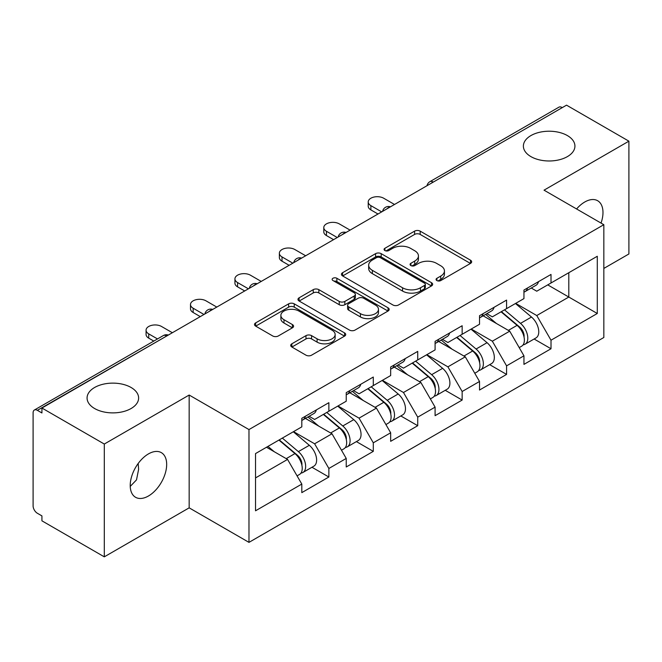 <?xml version="1.0" encoding="UTF-8"?>
<svg xmlns="http://www.w3.org/2000/svg" width="662" height="662" viewBox="0 0 662 662"><rect width="100%" height="100%" fill="white"/><g stroke="black" fill="none" stroke-linecap="round" stroke-linejoin="round"><path stroke-width="0.99" d="M530.932 156.621A25.777 14.878 180 0 1 523.377 146.103A25.777 14.878 180 0 1 539.29 132.35A25.777 14.878 180 0 1 567.384 135.578A25.777 14.878 180 0 1 574.93 146.103A25.777 14.878 180 0 1 559.018 159.848A25.777 14.878 180 0 1 530.932 156.621M94.616 408.528A25.777 14.878 180 0 1 87.07 398.003A25.777 14.878 180 0 1 102.982 384.258A25.777 14.878 180 0 1 131.068 387.477A25.777 14.878 180 0 1 138.623 398.003A25.777 14.878 180 0 1 122.71 411.756A25.777 14.878 180 0 1 94.616 408.528M436.887 280.564A2.764 1.597 0 0 0 440.793 280.564L470.5 263.418A3.955 2.284 0 0 0 471.658 261.804A3.955 2.284 0 0 0 470.5 260.191L420.18 231.137A3.955 2.284 0 0 0 414.586 231.137L384.887 248.291A2.764 1.597 0 0 0 384.076 249.417A2.764 1.597 0 0 0 384.887 250.55A2.764 1.597 0 0 0 388.801 250.55L392.64 248.333A12.652 7.307 0 0 1 410.539 248.333L414.726 250.749A12.652 7.307 0 0 1 418.434 255.913A12.652 7.307 0 0 1 414.726 261.076L410.887 263.302A2.764 1.597 0 0 0 410.076 264.428A2.764 1.597 0 0 0 410.887 265.561A2.764 1.597 0 0 0 414.801 265.561L418.641 263.335A12.652 7.307 0 0 1 436.531 263.335L440.727 265.76A12.652 7.307 0 0 1 444.434 270.923A12.652 7.307 0 0 1 440.727 276.087L436.887 278.305A2.764 1.597 0 0 0 436.076 279.438A2.764 1.597 0 0 0 436.887 280.564L436.887 278.305M138.176 463.499L138.623 469.284L136.504 479.884L130.232 486.413M148.445 453.909A25.777 14.878 -60 0 1 161.329 452.634A25.777 14.878 -60 0 1 165.285 473.289A25.777 14.878 -60 0 1 148.445 496.003A25.777 14.878 -60 0 1 135.553 497.278A25.777 14.878 -60 0 1 131.606 476.623A25.777 14.878 -60 0 1 148.445 453.909M576.585 208.96A25.777 14.878 -60 0 1 584.753 202.009A25.777 14.878 -60 0 1 597.645 200.727A25.777 14.878 -60 0 1 601.046 223.086M291.868 343.793A3.955 2.284 0 0 0 290.709 345.407A3.955 2.284 0 0 0 291.868 347.02L305.985 355.171A3.955 2.284 0 0 0 311.579 355.171L344.563 336.13A3.955 2.284 0 0 0 345.721 334.517A3.955 2.284 0 0 0 344.563 332.903L294.242 303.85A3.955 2.284 0 0 0 288.649 303.85L255.664 322.89A3.955 2.284 0 0 0 254.506 324.504A3.955 2.284 0 0 0 255.664 326.118L272.719 335.965A3.955 2.284 0 0 0 278.305 335.965L292.422 327.814A3.955 2.284 0 0 0 293.58 326.2A3.955 2.284 0 0 0 292.422 324.587L283.973 319.705A10.575 6.107 0 0 1 280.87 315.385A10.575 6.107 0 0 1 287.399 309.75A10.575 6.107 0 0 1 298.926 311.074L332.051 330.197A10.575 6.107 0 0 1 335.146 334.517A10.575 6.107 0 0 1 328.625 340.152A10.575 6.107 0 0 1 317.098 338.828L311.579 335.642A3.955 2.284 0 0 0 305.985 335.642L291.868 343.793L291.868 347.02M189.166 395.04L104.298 444.045L41.929 408.032L566.531 105.159L628.9 141.172L544.032 190.168L603.835 224.699L248.978 429.572L189.166 395.04L189.166 507.845L248.978 542.368L248.978 429.572M392.922 304.975A3.955 2.284 0 0 0 398.516 304.975L431.5 285.934A3.955 2.284 0 0 0 432.658 284.321A3.955 2.284 0 0 0 431.5 282.707L381.18 253.654A3.955 2.284 0 0 0 375.594 253.654L342.602 272.703A3.955 2.284 0 0 0 341.443 274.316A3.955 2.284 0 0 0 342.602 275.93L392.922 304.975M334.07 281.168A2.764 1.597 0 0 1 336.875 281.557L336.875 278.272L388.031 307.805A3.955 2.284 0 0 1 389.19 309.419A3.955 2.284 0 0 1 388.031 311.032L355.047 330.073A3.955 2.284 0 0 1 349.453 330.073L299.133 301.028L299.133 297.801A3.955 2.284 0 0 0 297.974 299.414A3.955 2.284 0 0 0 299.133 301.028M299.133 297.801L313.25 289.65A3.955 2.284 0 0 1 318.844 289.65L339.25 301.425A3.955 2.284 0 0 0 344.844 301.425L354.203 296.022A3.955 2.284 0 0 0 355.362 294.408A3.955 2.284 0 0 0 354.203 292.794L332.961 280.531A2.764 1.597 0 0 1 332.15 279.397A2.764 1.597 0 0 1 333.855 277.924A2.764 1.597 0 0 1 336.875 278.272M248.978 542.368L603.835 337.496L603.835 224.699M311.968 467.256L328.865 477.012L328.865 468.464L314.624 443.797L293.547 431.632M328.865 477.012L301.806 492.636L301.806 484.079L255.532 510.799L255.532 453.578L301.806 426.858L301.806 418.31L328.865 402.686L328.865 411.243L346.234 401.213L346.234 392.657L373.294 377.042L373.294 385.59L390.663 375.561L390.663 367.013L417.722 351.39L417.722 359.938L435.091 349.908L435.091 341.36L462.15 325.737L462.15 334.285L479.52 324.256L479.52 315.708L506.579 300.085L506.579 308.641L523.948 298.603L523.948 290.055L551.007 274.44L551.007 282.988L597.289 256.268L597.289 313.49L551.007 340.21L536.766 315.542L515.69 303.378M534.11 339.002L551.007 348.758L551.007 340.21M551.007 348.758L523.948 364.381L523.948 355.825L506.579 365.863L492.338 341.195L471.261 329.031M489.681 364.654L506.579 374.411L506.579 365.863M506.579 374.411L479.52 390.034L479.52 381.478L462.15 391.507L447.909 366.847L426.833 354.675M445.253 390.307L462.15 400.063L462.15 391.507M462.15 400.063L435.091 415.678L435.091 407.13L417.722 417.159L403.481 392.5L382.404 380.327M400.824 415.951L417.722 425.707L417.722 417.159M417.722 425.707L390.663 441.331L390.663 432.783L373.294 442.812L359.052 418.144L337.976 405.98M356.396 441.604L373.294 451.36L373.294 442.812M373.294 451.36L346.234 466.983L346.234 458.435L328.865 468.464M309.121 416.282L314.624 419.46L328.865 411.243M314.624 443.797L331.993 433.767L305.414 418.417M346.234 458.435L331.993 433.767M353.549 390.63L359.052 393.807L373.294 385.59M359.052 418.144L376.421 408.115L349.842 392.773M390.663 432.783L376.421 408.115M397.978 364.985L403.481 368.163L417.722 359.938M403.481 392.5L420.858 382.462L394.271 367.12M435.091 407.13L420.858 382.462M442.406 339.333L447.909 342.511L462.15 334.285M447.909 366.847L465.287 356.818L438.699 341.468M479.52 381.478L465.287 356.818M486.835 313.68L492.338 316.858L506.579 308.641M492.338 341.195L509.715 331.166L483.128 315.815M523.948 355.825L509.715 331.166M562.253 107.625L433.246 182.108M431.425 183.159A6.041 3.492 120 0 1 432.956 181.942A6.041 3.492 60 0 0 429.936 181.645L558.951 107.161A6.041 3.492 60 0 1 561.972 107.459M531.263 288.028L536.766 291.206L551.007 282.988M536.766 315.542L568.807 297.048L568.807 272.711L597.289 256.268M547.731 284.875L597.289 313.49M603.835 268.433L628.9 253.968L628.9 141.172M104.298 444.045L104.298 556.841L41.929 520.828L41.929 515.897L37.37 513.265A6.041 3.492 -120 0 1 33.1 505.867L33.1 412.798A6.041 3.492 -120 0 1 34.35 410.035A6.041 3.492 -120 0 1 37.37 410.332L41.929 412.964L41.929 408.032M104.298 556.841L189.166 507.845M255.532 477.914L287.565 459.42L266.496 447.247M301.806 484.079L287.565 459.42M437.987 280.961L440.727 279.381A12.652 7.307 0 0 0 444.434 274.217L444.434 270.923M418.434 255.913L418.434 259.206A12.652 7.307 0 0 1 414.726 264.37L411.987 265.95M470.45 263.451L420.18 234.431A3.955 2.284 0 0 0 414.586 234.431L385.996 250.939M431.45 285.967L381.18 256.947A3.955 2.284 0 0 0 375.594 256.947L342.659 275.955M424.516 285.446A2.764 1.597 0 0 0 425.327 284.321A2.764 1.597 0 0 0 424.516 283.187L380.344 257.692A2.764 1.597 0 0 0 376.43 257.692L372.375 260.034A12.652 7.307 0 0 0 368.668 265.197A12.652 7.307 0 0 0 372.375 270.361L402.57 287.788A12.652 7.307 0 0 0 420.461 287.788L424.516 285.446L424.516 288.74A2.764 1.597 0 0 0 425.327 287.606L425.327 284.321M368.668 265.197L368.668 268.482A12.652 7.307 0 0 0 372.375 273.646L372.375 270.361M424.516 288.74L420.461 291.081A12.652 7.307 0 0 1 402.57 291.081L372.375 273.646M299.191 301.053L313.25 292.935L313.25 289.65M355.362 294.408L355.362 297.693A3.955 2.284 0 0 1 354.203 299.307L344.844 304.719A3.955 2.284 0 0 1 339.25 304.719L318.844 292.935A3.955 2.284 0 0 0 313.25 292.935M336.875 281.557L387.982 311.066M360.426 313.656A10.575 6.107 0 0 0 371.953 314.98A10.575 6.107 0 0 0 378.482 309.336A10.575 6.107 0 0 0 375.379 305.017L363.711 298.281A3.955 2.284 0 0 0 358.117 298.281L348.758 303.684A3.955 2.284 0 0 0 347.6 305.298A3.955 2.284 0 0 0 348.758 306.92L360.426 313.656L360.426 316.941A10.575 6.107 0 0 0 371.953 318.265A10.575 6.107 0 0 0 378.482 312.621L378.482 309.336M347.6 305.298L347.6 308.591A3.955 2.284 0 0 0 348.758 310.205L348.758 306.92M360.426 316.941L348.758 310.205M335.146 334.517L335.146 337.802A10.575 6.107 0 0 1 328.625 343.446A10.575 6.107 0 0 1 317.098 342.122L311.579 338.936A3.955 2.284 0 0 0 305.985 338.936L291.917 347.053M280.87 315.385L280.87 318.679A10.575 6.107 0 0 0 283.973 322.998L283.973 319.705M292.372 327.847L283.973 322.998M344.513 336.155L294.242 307.135A3.955 2.284 0 0 0 288.649 307.135L255.714 326.151M520.564 327.897L518.569 326.738M523.112 344.836A13.29 7.671 -120 0 0 525.04 344.24A13.29 7.671 -120 0 0 527.432 334.947A13.29 7.671 -120 0 0 520.514 323.37L504.485 309.849M525.04 344.24L536.005 337.91A13.29 7.671 -120 0 0 538.396 328.617A13.29 7.671 -120 0 0 531.478 317.04L515.45 303.519M501.391 311.628L519.678 327.061A8.052 4.651 60 0 1 524.031 336.983M519.207 347.608L521.623 346.209A13.29 7.671 -120 0 0 524.014 336.925A13.29 7.671 -120 0 0 517.096 325.348L501.068 311.819M496.442 323.503L485.627 314.376M394.511 204.475L383.687 198.228A9.061 5.23 0 0 0 373.815 197.094A9.061 5.23 0 0 0 368.221 201.927A9.061 5.23 0 0 0 370.869 205.625L370.869 209.895A9.061 5.23 180 0 1 368.221 206.196L368.221 201.927M524.097 289.973A13.29 7.671 60 0 1 523.948 290.494M377.994 214.008L370.869 209.895M527.515 287.995A13.29 7.671 60 0 1 525.04 291.619A13.29 7.671 60 0 1 523.948 292.074M538.479 281.664A13.29 7.671 60 0 1 536.005 285.289L525.04 291.619M381.693 211.873L370.869 205.625M476.135 353.541L474.141 352.391M478.684 370.488A13.29 7.671 -120 0 0 480.612 369.884A13.29 7.671 -120 0 0 483.003 360.6A13.29 7.671 -120 0 0 476.086 349.023L460.049 335.502M480.612 369.884L491.576 363.554A13.29 7.671 -120 0 0 493.968 354.269A13.29 7.671 -120 0 0 487.05 342.693L471.021 329.171M456.962 337.281L475.25 352.705A8.052 4.651 60 0 1 479.594 362.635M474.778 373.26L477.194 371.862A13.29 7.671 -120 0 0 479.586 362.577A13.29 7.671 -120 0 0 472.668 350.992L456.631 337.471M452.014 349.155L441.198 340.028M431.707 379.194L429.712 378.043M434.255 396.141A13.29 7.671 -120 0 0 436.184 395.537A13.29 7.671 -120 0 0 438.575 386.252A13.29 7.671 -120 0 0 431.649 374.675L415.62 361.146M436.184 395.537L447.148 389.206A13.29 7.671 -120 0 0 449.539 379.922A13.29 7.671 -120 0 0 442.621 368.345L426.593 354.815M412.534 362.933L430.821 378.358A8.052 4.651 60 0 1 435.166 388.28M430.35 398.913L432.766 397.514A13.29 7.671 -120 0 0 435.157 388.222A13.29 7.671 -120 0 0 428.231 376.645L412.203 363.124M407.585 374.808L396.77 365.681M387.278 404.846L385.284 403.696M389.827 421.785A13.29 7.671 -120 0 0 391.755 421.189A13.29 7.671 -120 0 0 394.147 411.905A13.29 7.671 -120 0 0 387.22 400.32L371.192 386.798M391.755 421.189L402.719 414.859A13.29 7.671 -120 0 0 405.111 405.574A13.29 7.671 -120 0 0 398.193 393.989L382.156 380.468M368.105 388.586L386.393 404.01A8.052 4.651 60 0 1 390.737 413.932M385.921 424.557L388.337 423.159A13.29 7.671 -120 0 0 390.729 413.874A13.29 7.671 -120 0 0 383.803 402.297L367.774 388.776M363.157 400.452L352.341 391.333M342.85 430.499L340.856 429.348M345.399 447.438A13.29 7.671 -120 0 0 347.327 446.842A13.29 7.671 -120 0 0 349.718 437.549A13.29 7.671 -120 0 0 342.792 425.972L326.763 412.451M347.327 446.842L358.291 440.511A13.29 7.671 -120 0 0 360.682 431.219A13.29 7.671 -120 0 0 353.756 419.642L337.728 406.12M323.677 414.23L341.964 429.663A8.052 4.651 60 0 1 346.309 439.585M341.493 450.21L343.909 448.811A13.29 7.671 -120 0 0 346.3 439.527A13.29 7.671 -120 0 0 339.374 427.95L323.346 414.42M318.728 426.105L307.913 416.977M298.421 456.143L296.427 454.993M300.97 473.09A13.29 7.671 -120 0 0 302.898 472.494A13.29 7.671 -120 0 0 305.29 463.201A13.29 7.671 -120 0 0 298.363 451.625L282.335 438.103M302.898 472.494L313.862 466.164A13.29 7.671 -120 0 0 316.254 456.871A13.29 7.671 -120 0 0 309.328 445.294L293.299 431.773M279.248 439.882L297.536 455.307A8.052 4.651 60 0 1 301.88 465.237M297.064 475.862L299.481 474.464A13.29 7.671 -120 0 0 301.872 465.179A13.29 7.671 -120 0 0 294.946 453.594L278.917 440.073M274.3 451.757L267.953 446.403M350.082 230.119L339.258 223.872A9.061 5.23 0 0 0 329.386 222.738A9.061 5.23 0 0 0 323.792 227.571A9.061 5.23 0 0 0 326.44 231.278L326.44 235.548A9.061 5.23 180 0 1 323.792 231.849L323.792 227.571M479.669 315.625A13.29 7.671 60 0 1 479.52 316.146M333.565 239.661L326.44 235.548M483.086 313.647A13.29 7.671 60 0 1 480.612 317.272A13.29 7.671 60 0 1 479.52 317.719M494.051 307.317A13.29 7.671 60 0 1 491.576 310.941L480.612 317.272M337.264 237.526L326.44 231.278M305.654 255.772L294.83 249.524A9.061 5.23 0 0 0 284.958 248.391A9.061 5.23 0 0 0 279.364 253.223A9.061 5.23 0 0 0 282.012 256.922L282.012 261.2A9.061 5.23 180 0 1 279.364 257.501L279.364 253.223M435.24 341.269A13.29 7.671 60 0 1 435.091 341.799M289.137 265.313L282.012 261.2M438.658 339.3A13.29 7.671 60 0 1 436.184 342.924A13.29 7.671 60 0 1 435.091 343.371M449.622 332.969A13.29 7.671 60 0 1 447.148 336.594L436.184 342.924M292.836 263.17L282.012 256.922M261.225 281.424L250.402 275.177A9.061 5.23 0 0 0 240.529 274.043A9.061 5.23 0 0 0 234.936 278.876A9.061 5.23 0 0 0 237.584 282.575L237.584 286.853A9.061 5.23 180 0 1 234.936 283.154L234.936 278.876M390.812 366.922A13.29 7.671 60 0 1 390.663 367.451M244.708 290.957L237.584 286.853M394.229 364.952A13.29 7.671 60 0 1 391.755 368.568A13.29 7.671 60 0 1 390.663 369.024M405.194 358.622A13.29 7.671 60 0 1 402.719 362.238L391.755 368.568M248.407 288.822L237.584 282.575M216.797 307.077L205.973 300.829A9.061 5.23 0 0 0 196.101 299.696A9.061 5.23 0 0 0 190.499 304.528A9.061 5.23 0 0 0 193.155 308.227L193.155 312.505A9.061 5.23 180 0 1 190.499 308.798L190.499 304.528M346.383 392.574A13.29 7.671 60 0 1 346.234 393.096M200.28 316.61L193.155 312.505M349.801 390.605A13.29 7.671 60 0 1 347.327 394.221A13.29 7.671 60 0 1 346.234 394.676M360.765 384.274A13.29 7.671 60 0 1 358.291 387.891L347.327 394.221M203.979 314.475L193.155 308.227M172.368 332.729L161.545 326.482A9.061 5.23 0 0 0 151.672 325.34A9.061 5.23 0 0 0 146.07 330.181A9.061 5.23 0 0 0 148.727 333.88L148.727 338.15A9.061 5.23 180 0 1 146.07 334.451L146.07 330.181M301.955 418.227A13.29 7.671 60 0 1 301.806 418.748M153.791 341.079L148.727 338.15M305.372 416.249A13.29 7.671 60 0 1 302.898 419.873A13.29 7.671 60 0 1 301.806 420.32M316.337 409.919A13.29 7.671 60 0 1 313.862 413.543L302.898 419.873M157.498 338.936L148.727 333.88M166.667 336.015L37.37 410.332M167.916 335.295A6.041 3.492 -60 0 0 166.385 335.849A6.041 3.492 -120 0 0 163.365 335.551L34.35 410.035M386.997 208.811A6.041 3.492 120 0 1 388.528 207.595A6.041 3.492 -60 0 1 390.067 207.04M342.568 234.464A6.041 3.492 120 0 1 344.099 233.247A6.041 3.492 -60 0 1 345.63 232.693M298.14 260.108A6.041 3.492 120 0 1 299.671 258.9A6.041 3.492 -60 0 1 301.202 258.337M253.712 285.761A6.041 3.492 120 0 1 255.242 284.552A6.041 3.492 -60 0 1 256.773 283.99M209.283 311.413A6.041 3.492 120 0 1 210.814 310.197A6.041 3.492 -60 0 1 212.345 309.642M440.727 279.381L440.727 276.087M410.887 265.561L410.887 263.302M414.726 264.37L414.726 261.076M384.887 250.55L384.887 248.291M414.586 234.431L414.586 231.137M420.18 234.431L420.18 231.137M470.5 263.418L470.5 260.191M342.602 275.93L342.602 272.703M375.594 256.947L375.594 253.654M381.18 256.947L381.18 253.654M431.5 285.934L431.5 282.707M402.57 291.081L402.57 287.788M420.461 291.081L420.461 287.788M318.844 292.935L318.844 289.65M339.25 304.719L339.25 301.425M344.844 304.719L344.844 301.425M354.203 299.307L354.203 296.022M388.031 311.032L388.031 307.805M305.985 338.936L305.985 335.642M311.579 338.936L311.579 335.642M317.098 342.122L317.098 338.828M292.422 327.814L292.422 324.587M255.664 326.118L255.664 322.89M288.649 307.135L288.649 303.85M294.242 307.135L294.242 303.85M344.563 336.13L344.563 332.903M520.514 323.37L531.478 317.04M508.358 330.388L517.096 325.348M476.086 349.023L487.05 342.693M463.93 356.04L472.668 350.992M431.649 374.675L442.621 368.345M419.501 381.684L428.231 376.645M387.22 400.32L398.193 393.989M375.073 407.337L383.803 402.297M342.792 425.972L353.756 419.642M330.644 432.989L339.374 427.95M298.363 451.625L309.328 445.294M286.216 458.642L294.946 453.594M429.936 181.645A6.041 6.041 0 0 0 427.031 185.691M390.464 206.809A6.041 6.041 0 0 0 382.603 211.344M346.036 232.461A6.041 6.041 0 0 0 338.174 236.996M301.607 258.106A6.041 6.041 0 0 0 293.746 262.649M257.179 283.758A6.041 6.041 0 0 0 249.317 288.301M212.75 309.411A6.041 6.041 0 0 0 204.889 313.945M168.322 335.063A6.041 6.041 0 0 0 163.365 335.551"/></g></svg>
